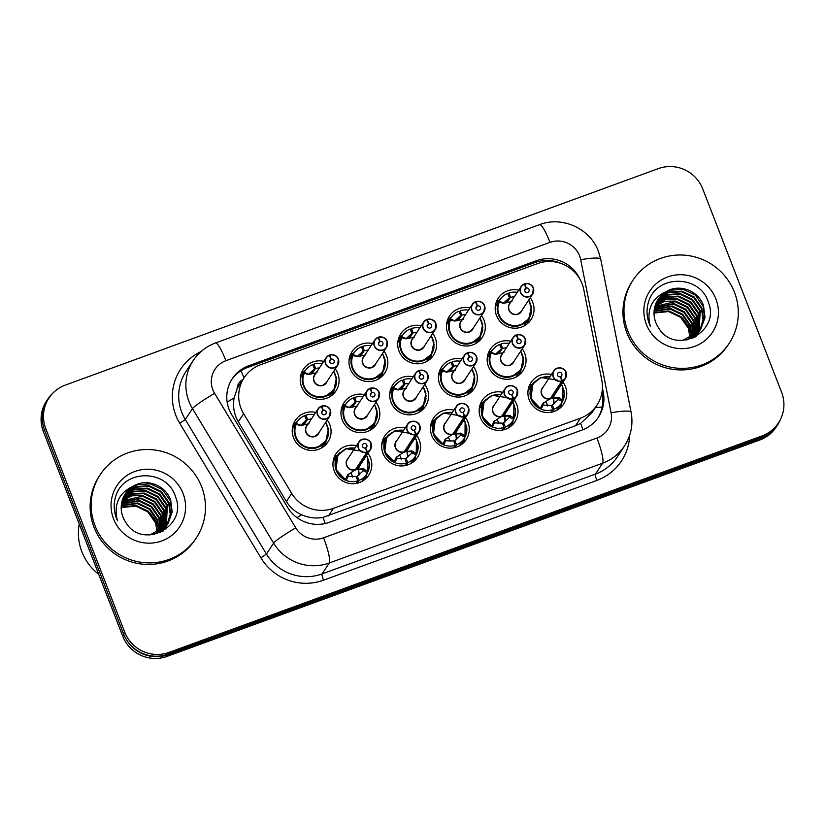 <?xml version="1.0" encoding="UTF-8"?>
<svg xmlns="http://www.w3.org/2000/svg" width="825" height="825" viewBox="0 0 825 825"><rect width="100%" height="100%" fill="white"/><g stroke="black" fill="none" stroke-linecap="round" stroke-linejoin="round"><path stroke-width="1.24" d="M561.825 402.641A19.563 19.15 -146.6 0 1 560.783 407.457M562.949 382.119A19.563 19.15 -146.6 0 1 545.366 412.418A19.563 19.15 -146.6 0 1 531.001 382.532A19.563 19.15 -146.6 0 1 551.42 374.519M513.088 420.441A19.563 19.15 -146.6 0 1 512.047 425.246M514.212 399.908A19.563 19.15 -146.6 0 1 496.619 430.217A19.563 19.15 -146.6 0 1 482.254 400.321A19.563 19.15 -146.6 0 1 502.683 392.318M464.341 438.23A19.563 19.15 -146.6 0 1 463.299 443.046M465.475 417.708A19.563 19.15 -146.6 0 1 447.882 448.006A19.563 19.15 -146.6 0 1 433.517 418.12A19.563 19.15 -146.6 0 1 453.946 410.108M415.604 456.029A19.563 19.15 -146.6 0 1 414.562 460.835M416.728 435.497A19.563 19.15 -146.6 0 1 399.135 465.805A19.563 19.15 -146.6 0 1 384.78 435.909A19.563 19.15 -146.6 0 1 405.199 427.907M366.867 473.818A19.563 19.15 -146.6 0 1 365.826 478.634M367.991 453.296A19.563 19.15 -146.6 0 1 350.398 483.594A19.563 19.15 -146.6 0 1 336.033 453.709A19.563 19.15 -146.6 0 1 356.462 445.696M521.101 369.373A19.563 19.15 -146.6 0 1 520.059 374.179M522.225 348.841A19.563 19.15 -146.6 0 1 504.632 379.149A19.563 19.15 -146.6 0 1 490.267 349.253A19.563 19.15 -146.6 0 1 510.696 341.251M472.354 387.162A19.563 19.15 -146.6 0 1 471.312 391.968M473.488 366.64A19.563 19.15 -146.6 0 1 455.895 396.938A19.563 19.15 -146.6 0 1 441.53 367.043A19.563 19.15 -146.6 0 1 461.959 359.04M423.617 404.962A19.563 19.15 -146.6 0 1 422.575 409.767M424.741 384.429A19.563 19.15 -146.6 0 1 407.148 414.728A19.563 19.15 -146.6 0 1 392.793 384.842A19.563 19.15 -146.6 0 1 413.212 376.839M374.88 422.751A19.563 19.15 -146.6 0 1 373.838 427.556M376.004 402.218A19.563 19.15 -146.6 0 1 358.411 432.527A19.563 19.15 -146.6 0 1 344.046 402.631A19.563 19.15 -146.6 0 1 364.475 394.628M326.133 440.55A19.563 19.15 -146.6 0 1 325.091 445.356M327.267 420.018A19.563 19.15 -146.6 0 1 309.674 450.316A19.563 19.15 -146.6 0 1 295.309 420.43A19.563 19.15 -146.6 0 1 315.738 412.428M529.114 318.295A19.563 19.15 -146.6 0 1 528.072 323.111M530.238 297.773A19.563 19.15 -146.6 0 1 512.645 328.072A19.563 19.15 -146.6 0 1 498.279 298.186A19.563 19.15 -146.6 0 1 518.708 290.173M480.367 336.095A19.563 19.15 -146.6 0 1 479.325 340.9M481.501 315.562A19.563 19.15 -146.6 0 1 463.908 345.871A19.563 19.15 -146.6 0 1 449.543 315.975A19.563 19.15 -146.6 0 1 469.972 307.972M431.63 353.884A19.563 19.15 -146.6 0 1 430.588 358.7M432.754 333.362A19.563 19.15 -146.6 0 1 415.161 363.66A19.563 19.15 -146.6 0 1 400.806 333.774A19.563 19.15 -146.6 0 1 421.224 325.762M382.893 371.683A19.563 19.15 -146.6 0 1 381.851 376.489M384.017 351.151A19.563 19.15 -146.6 0 1 366.424 381.459A19.563 19.15 -146.6 0 1 352.058 351.563A19.563 19.15 -146.6 0 1 372.488 343.561M334.146 389.472A19.563 19.15 -146.6 0 1 333.104 394.288M335.28 368.95A19.563 19.15 -146.6 0 1 317.687 399.248A19.563 19.15 -146.6 0 1 303.322 369.363A19.563 19.15 -146.6 0 1 323.751 361.35M583.77 289.544A34.516 33.794 33.4 0 0 582.11 283.81A34.516 33.794 33.4 0 0 537.735 263.536L260.587 364.722A34.516 33.794 33.4 0 0 244.159 377.685A34.516 33.794 33.4 0 0 243.643 413.717L291.72 493.422A34.516 33.794 33.4 0 0 333.455 508.324L580.522 418.131A34.516 33.794 33.4 0 0 596.96 405.157A34.516 33.794 33.4 0 0 601.786 380.222L583.77 289.544M242.993 379.448A11.509 11.261 33.4 0 0 237.074 388.926L234.135 397.877C232.619 406.385 234.011 414.356 238.312 421.802L286.399 501.507C290.122 507.509 295.216 511.933 301.682 514.769C308.55 517.801 315.666 518.688 323.008 517.419L575.51 425.741L580.625 423.369L591.917 412.82L596.96 405.157M237.074 388.926A34.516 33.794 -146.6 0 1 239.157 385.285L244.159 377.685M301.321 373.354A19.563 19.15 -146.6 0 1 305.332 370.497M496.289 302.177A19.563 19.15 -146.6 0 1 500.29 299.32M447.552 319.966A19.563 19.15 -146.6 0 1 451.553 317.109M398.805 337.765A19.563 19.15 -146.6 0 1 402.817 334.909M350.068 355.554A19.563 19.15 -146.6 0 1 354.069 352.698M293.308 424.421A19.563 19.15 -146.6 0 1 297.32 421.565M488.276 353.244A19.563 19.15 -146.6 0 1 492.278 350.388M439.539 371.044A19.563 19.15 -146.6 0 1 443.541 368.187M390.792 388.833A19.563 19.15 -146.6 0 1 394.804 385.976M342.055 406.632A19.563 19.15 -146.6 0 1 346.057 403.776M334.043 457.7A19.563 19.15 -146.6 0 1 338.044 454.843M529 386.523A19.563 19.15 -146.6 0 1 533.012 383.666M480.263 404.312A19.563 19.15 -146.6 0 1 484.265 401.455M431.527 422.111A19.563 19.15 -146.6 0 1 435.528 419.255M382.779 439.9A19.563 19.15 -146.6 0 1 386.791 437.044M42.787 423.679A34.516 33.794 -146.6 0 1 47.706 399.228A34.516 33.794 -146.6 0 1 53.285 392.752M780.398 419.574A34.516 33.794 -146.6 0 1 777.398 425.277A34.516 33.794 -146.6 0 1 760.97 438.24L168.228 654.637A34.516 33.794 -146.6 0 1 126.751 640.159M777.398 425.277L776.243 427.03A34.516 33.794 -146.6 0 1 759.815 439.993L167.073 656.391A34.516 33.794 -146.6 0 1 122.698 636.116L43.395 431.64A34.516 33.794 -146.6 0 1 46.551 400.981L47.706 399.228M579.913 279.19A34.516 33.794 33.4 0 0 536.302 260.752L248.696 365.743A34.516 33.794 33.4 0 0 232.258 378.716A34.516 33.794 33.4 0 0 231.743 414.748L287.636 507.406A34.516 33.794 33.4 0 0 329.371 522.308L582.027 430.073A34.516 33.794 33.4 0 0 598.455 417.11A34.516 33.794 33.4 0 0 603.281 392.174L602.415 387.832M231.701 379.603A34.516 33.794 -146.6 0 1 247.541 367.496L535.147 262.505A34.516 33.794 -146.6 0 1 561.196 263.515M781.605 392.298A34.516 33.794 -146.6 0 1 778.449 422.957A34.516 33.794 -146.6 0 1 762.022 435.92L169.073 652.389A34.516 33.794 -146.6 0 1 124.699 632.115L45.798 428.711A34.516 33.794 -146.6 0 1 48.953 398.042A34.516 33.794 -146.6 0 1 65.392 385.079L658.34 168.609A34.516 33.794 -146.6 0 1 702.714 188.884L781.605 392.298M778.449 422.957L777.294 424.71A34.516 33.794 -146.6 0 1 760.867 437.673L167.918 654.143A34.516 33.794 -146.6 0 1 123.544 633.868L44.643 430.464A34.516 33.794 -146.6 0 1 47.798 399.795L48.953 398.042M601.899 392.793L602.126 393.927A34.516 33.794 -146.6 0 1 597.867 417.976M329.196 355.162L326.184 357.658L314.789 374.952A6.899 6.755 33.4 0 0 323.029 385.141A6.899 6.755 33.4 0 0 326.318 382.552L337.714 365.248L338.343 359.112A6.899 6.755 -146.6 0 1 331.248 368.208A6.899 6.755 -146.6 0 1 329.196 355.173L329.309 355.338A6.672 6.538 33.4 0 0 325.793 363.67A6.672 6.538 33.4 0 0 334.373 367.589A6.672 6.538 33.4 0 0 338.157 359.153A6.672 6.538 33.4 0 0 329.845 355.142L331.238 359.246L329.701 361.587M331.238 359.246A2.3 2.248 -146.6 0 1 333.898 362.68A2.3 2.248 -146.6 0 1 329.845 362.185A2.3 2.248 -146.6 0 1 331.052 359.318L329.309 355.338M331.052 359.318L329.691 361.391M326.318 382.552L323.029 385.141M338.343 359.112C337.384 355.936 334.517 354.554 329.752 354.956L329.752 354.967A6.899 6.755 -146.6 0 1 338.343 359.102M316.996 372.683L308.437 374.468L304.27 373.323L304.26 372.302C296.649 385.234 311.933 402.167 325.72 396.289L334.001 389.709L336.672 380.469L333.805 371.178M304.6 373.436L304.27 373.323A16.82 16.469 -146.8 0 0 321.038 396.712A16.82 16.469 -146.8 0 0 333.651 371.415M336.569 382.552A17.253 16.902 33.4 0 1 303.538 386.152A17.253 16.902 33.4 0 1 312.634 364.609L314.49 368.827L308.395 374.447M322.276 363.577A17.253 16.902 33.4 0 0 314.036 364.093L315.511 368.445L311.871 373.921M319.45 367.868L315.511 368.445M305.198 370.569L305.229 370.621A20.707 20.274 33.4 0 0 304.673 370.858M314.449 368.837L310.932 374.179M314.036 364.093L313.057 365.568M321.832 406.209L321.74 406.034A6.899 6.755 -146.6 0 1 329.701 416.316A6.899 6.755 -146.6 0 1 317.543 414.851A6.899 6.755 -146.6 0 1 321.183 406.24L321.296 406.405A6.672 6.538 33.4 0 0 317.78 414.738A6.672 6.538 33.4 0 0 326.36 418.657A6.672 6.538 33.4 0 0 330.144 410.221A6.672 6.538 33.4 0 0 321.832 406.209L323.225 410.324L321.688 412.665M323.225 410.324A2.3 2.248 -146.6 0 1 325.885 413.748A2.3 2.248 -146.6 0 1 321.832 413.263A2.3 2.248 -146.6 0 1 323.039 410.386L321.296 406.405M323.039 410.386L321.678 412.469M321.183 406.24L318.172 408.726L306.776 426.03A6.899 6.755 33.4 0 0 315.016 436.208A6.899 6.755 33.4 0 0 318.306 433.62L315.016 436.208M318.306 433.62L329.701 416.316L330.33 410.18C329.371 407.014 326.504 405.622 321.74 406.034L321.379 406.581M308.983 423.751L300.424 425.535L296.257 424.39L296.247 423.38C288.637 436.301 303.92 453.245 317.707 447.356L325.988 440.777L328.659 431.547L325.793 422.256M296.588 424.504L296.257 424.39A16.82 16.469 -146.8 0 0 313.026 447.779A16.82 16.469 -146.8 0 0 325.638 422.483M306.457 419.863L300.382 425.525M314.263 414.645A17.253 16.902 33.4 0 0 306.023 415.171L307.498 419.523L303.858 424.999M311.438 418.935L307.498 419.523M297.196 421.637L297.217 421.688A20.707 20.274 33.4 0 0 296.66 421.936M306.467 419.863L304.621 415.676A17.253 16.902 33.4 0 0 295.525 437.219A17.253 16.902 33.4 0 0 328.556 433.63M306.436 419.915L302.919 425.246M306.023 415.171L305.044 416.646M362.629 451.337L346.046 448.687L337.899 455.07L335.95 469.611L346.201 480.439L345.448 479.469L347.511 475.19L355.451 469.6L348.067 474.726L348.109 476.324L356.256 476.52L357.73 480.872L356.029 483.46M367.414 452.079L367.352 451.832A6.672 6.538 33.4 0 0 370.868 443.499A6.672 6.538 33.4 0 0 362.288 439.581A6.672 6.538 33.4 0 0 358.504 448.016A6.672 6.538 33.4 0 0 366.816 452.028L366.857 452.286A6.899 6.755 -146.6 0 1 358.896 442.004A6.899 6.755 -146.6 0 1 371.064 443.458A6.899 6.755 -146.6 0 1 367.414 452.079L356.008 469.394L363.052 468.724L367.692 471.353L367.507 472.663L363.351 470.817A1.155 1.124 33.4 0 0 363.278 470.786L362.567 469.425L355.441 469.621M356.008 469.394L355.565 470.075M366.816 452.028L365.423 447.923A2.3 2.248 -146.6 0 1 362.763 444.489A2.3 2.248 -146.6 0 1 366.826 444.974A2.3 2.248 -146.6 0 1 365.609 447.851L367.352 451.832M355.853 468.992L356.018 469.373A6.899 6.755 33.4 0 0 359.03 466.898L370.425 449.594L371.064 443.458C370.549 439.127 361.164 437.075 358.896 442.004L347.5 459.298A6.899 6.755 33.4 0 0 355.462 469.58L366.857 452.286M348.521 474.024L348.067 474.726A2.3 2.248 -146.6 0 0 347.511 475.179L347.696 474.849M354.843 448.161A16.82 16.479 -146.5 0 0 345.448 479.469L345.582 479.119M366.537 455.503L367.641 457.452L367.507 472.663M357.277 476.149L363.278 470.786M356.534 477.324L357.287 476.159L359.133 480.356L357.256 483.213M339.776 452.739A17.253 16.902 33.4 0 0 357.73 480.872M359.133 480.356A17.253 16.902 33.4 0 0 369.126 462.01M363.052 468.724L362.588 469.425A2.3 2.248 -146.6 0 1 363.928 469.59L367.424 471.137M627.835 331.145A57.523 56.327 -146.6 0 1 633.105 280.036A57.523 56.327 -146.6 0 1 686.936 255.399A57.523 56.327 -146.6 0 1 734.446 292.225A57.523 56.327 -146.6 0 1 729.187 343.324A57.523 56.327 -146.6 0 1 675.345 367.96A57.523 56.327 -146.6 0 1 627.835 331.145M729.187 343.324L728.155 344.881A57.523 56.327 -146.6 0 1 674.324 369.517A57.523 56.327 -146.6 0 1 626.814 332.702A57.523 56.327 -146.6 0 1 632.074 281.603L633.105 280.036M686.792 340.044L698.857 331.815L700.466 329.629M700.662 329.319L704.612 317.955L703.086 306.147L695.331 295.082L683.224 289.286L670.055 290.256L659.392 297.67L657.989 299.558M682.605 340.478L699.26 331.196L700.868 329.01L704.993 317.532L703.498 305.528C698.332 290.586 678.975 283.264 665.868 291.813A26.008 25.472 -146.6 0 0 658.144 299.32A26.008 25.472 -146.6 0 0 655.762 322.431A26.008 25.472 -146.6 0 0 658.371 327.463C674.438 356.07 720.751 332.269 708.448 302.641C700.611 274.663 657.35 274.271 648.873 300.805C646.295 308.478 646.439 316.13 649.316 323.761L650.43 326.318L649.657 323.689C646.965 308.674 652.369 298.042 665.868 291.813M699.033 331.794L699.61 330.846M699.796 330.516L703.044 319.657L701.456 308.622L693.701 297.557L681.594 291.761L668.425 292.731L657.216 300.836M692.701 338.281L699.837 330.547M700.023 330.227L703.436 319.234L701.869 308.003L694.103 296.938L682.007 291.142L668.838 292.112L657.401 300.517M697.403 334.269L697.981 333.321M698.167 332.991L698.692 332.011M698.857 331.671L699.827 311.097L692.072 300.032L679.965 294.236L667.105 295.103L656.525 302.167M697.61 333.96L698.208 333.022M698.393 332.702L698.93 331.722M699.095 331.392L700.239 310.478L692.474 299.413L680.367 293.618L667.322 294.546L656.69 301.826M695.774 336.744L696.352 335.796M696.537 335.466L697.063 334.486M697.228 334.146L697.702 333.125M697.847 332.784L698.197 313.572L690.442 302.507L678.336 296.711L666.229 297.33L655.906 303.548M695.98 336.435L696.568 335.497M696.764 335.177L697.3 334.197M697.465 333.867L697.95 332.846M698.105 332.506L698.61 312.953L690.845 301.888L678.738 296.093L666.445 296.773L656.05 303.198M696.764 333.836L696.568 316.047L688.813 304.982L676.706 299.186L665.363 299.588L655.359 304.982M697.042 333.578L696.981 315.428L689.215 304.363L677.108 298.567L665.579 299.021L655.493 304.621M694.753 337.322L695.001 336.672M695.135 336.311L695.485 335.218M695.599 334.847L694.939 318.522L687.184 307.457L675.077 301.661L654.906 306.477M694.949 337.219L695.279 336.404M695.413 336.053L695.784 334.96M695.898 334.599L695.351 317.903L687.586 306.838L675.479 301.043L664.723 301.3L655.009 306.096M694.351 335.796L693.309 320.997L685.544 309.932L673.447 304.136L654.534 308.024M694.671 335.558L693.722 320.378L685.957 309.313L673.85 303.517L654.617 307.632M693.021 336.693L691.68 323.472L683.915 312.407L671.818 306.611L654.256 309.633M693.361 336.476L692.092 322.853L684.327 311.788L672.22 305.993L654.318 309.22M691.597 337.528L690.051 325.947L682.285 314.882L670.189 309.086L654.081 311.303M691.958 337.322L690.463 325.328L682.698 314.263L670.591 308.468L654.112 310.881M690.061 338.291L688.421 328.422L680.656 317.357L668.559 311.561L654.019 313.057M690.453 338.106L688.834 327.803L681.068 316.738L668.962 310.942L654.019 312.613M715.904 298.99A37.517 36.733 -146.6 0 1 694.609 346.407A37.517 36.733 -146.6 0 1 646.377 324.369A37.517 36.733 -146.6 0 1 667.673 276.952A37.517 36.733 -146.6 0 1 715.904 298.99M682.388 317.934L690.525 328.814M98.722 574.283A51.769 50.696 -146.6 0 1 81.871 551.77A51.769 50.696 -146.6 0 1 79.241 524.071M95.019 525.659A57.523 56.327 -146.6 0 1 100.279 474.561A57.523 56.327 -146.6 0 1 154.12 449.924A57.523 56.327 -146.6 0 1 201.62 486.74A57.523 56.327 -146.6 0 1 196.36 537.838A57.523 56.327 -146.6 0 1 142.529 562.485A57.523 56.327 -146.6 0 1 95.019 525.659M196.36 537.838L195.339 539.406A57.523 56.327 -146.6 0 1 141.498 564.042A57.523 56.327 -146.6 0 1 93.988 527.216A57.523 56.327 -146.6 0 1 99.258 476.118L100.279 474.561M153.966 534.559L166.031 526.329L167.64 524.153M167.846 523.834L171.786 512.469L170.27 500.672L162.504 489.607L150.398 483.811L137.239 484.78L126.576 492.195L125.163 494.072M149.779 535.002L166.444 525.711L168.053 523.535L172.178 512.047L170.672 500.053C165.505 485.1 146.149 477.778 133.052 486.327A26.008 25.472 -146.6 0 0 125.317 493.845A26.008 25.472 -146.6 0 0 122.935 516.945A26.008 25.472 -146.6 0 0 125.555 521.988C141.611 550.595 187.935 526.793 175.622 497.155C167.784 469.188 124.534 468.786 116.047 495.32C113.468 502.992 113.613 510.654 116.49 518.286L117.604 520.843L116.841 518.213C114.139 503.188 119.543 492.566 133.052 486.327M166.217 526.309L166.794 525.36M166.98 525.04L170.228 514.181L168.64 503.147L160.875 492.082L148.768 486.286L135.609 487.255L124.4 495.361M159.885 532.806L167.011 525.061M167.197 524.741L170.62 513.758L169.042 502.528L161.287 491.463L149.181 485.667L136.012 486.637L124.585 495.031M164.588 528.784L165.165 527.835M164.794 528.485L165.866 526.525M166.031 526.195L167.011 505.622L159.246 494.557L147.139 488.761L134.279 489.617L123.698 496.691M165.567 527.216L166.103 526.247M166.279 525.907L167.413 505.003L159.658 493.938L147.551 488.142L134.496 489.07L123.863 496.351M162.958 531.259L163.536 530.31M163.711 529.99L164.237 529M164.402 528.67L164.876 527.649M165.021 527.299L165.382 508.097L157.616 497.032L145.509 491.236L133.413 491.855L123.08 498.073M163.164 530.949L163.752 530.011M163.938 529.691L164.474 528.712M164.649 528.382L165.134 527.371M165.289 527.031L165.784 507.478L158.029 496.413L145.922 490.617L133.629 491.298L123.234 497.722M163.938 528.361L163.752 510.572L155.987 499.507L143.88 493.711L132.547 494.113L122.543 499.507M164.216 528.103L164.154 509.953L156.389 498.888L144.292 493.092L132.753 493.546L122.667 499.146M161.937 531.836L162.174 531.187M162.308 530.836L162.669 529.732M162.773 529.361L162.123 513.047L154.358 501.982L142.251 496.186L122.09 500.992M163.072 529.114L162.525 512.428L154.76 501.363L142.663 495.567L131.897 495.815L122.193 500.62M161.525 530.32L160.493 515.522L152.728 504.457L140.621 498.651L121.718 502.538M161.844 530.083L160.896 514.903L153.13 503.838L141.034 498.042L121.801 502.147M160.194 531.217L158.864 517.997L151.099 506.932L138.992 501.126L121.44 504.147M160.535 530.991L159.266 517.378L151.501 506.313L139.404 500.507L121.492 503.745M158.771 532.053L157.224 520.472L149.469 509.407L137.362 503.601L121.254 505.828M159.132 531.847L157.637 519.853L149.872 508.788L137.775 502.982L121.296 505.405M157.245 532.816L155.595 522.947L147.84 511.882L135.733 506.076L121.192 507.581M157.637 532.63L156.007 522.328L148.242 511.263L136.146 505.457L121.192 507.138M183.078 493.515A37.517 36.733 -146.6 0 1 161.793 540.922A37.517 36.733 -146.6 0 1 113.561 518.894A37.517 36.733 -146.6 0 1 134.857 471.477A37.517 36.733 -146.6 0 1 183.078 493.515M149.562 512.459L157.699 523.339M387.08 341.323A6.899 6.755 -146.6 0 1 379.995 350.408A6.899 6.755 -146.6 0 1 377.933 337.373L378.046 337.549A6.672 6.538 33.4 0 0 374.529 345.871A6.672 6.538 33.4 0 0 383.109 349.79A6.672 6.538 33.4 0 0 386.894 341.364A6.672 6.538 33.4 0 0 378.593 337.353L379.985 341.457L378.438 343.798M379.985 341.457A2.3 2.248 -146.6 0 1 382.635 344.881A2.3 2.248 -146.6 0 1 378.582 344.396A2.3 2.248 -146.6 0 1 379.799 341.519L378.046 337.549M379.799 341.519L378.427 343.602M377.933 337.373L374.921 339.859L363.526 357.163A6.899 6.755 33.4 0 0 371.776 367.352A6.899 6.755 33.4 0 0 375.055 364.753L371.776 367.352M365.733 354.884L357.184 356.668L353.017 355.523L352.997 354.513C345.386 367.434 360.669 384.378 374.468 378.489L382.738 371.91L385.409 362.68L382.542 353.389M353.337 355.647L353.017 355.523A16.82 16.469 -146.8 0 0 369.775 378.912A16.82 16.469 -146.8 0 0 382.387 353.616M385.306 364.763A17.253 16.902 33.4 0 1 352.275 368.352A17.253 16.902 33.4 0 1 361.381 346.809L363.227 351.027L357.132 356.658M371.023 345.788A17.253 16.902 33.4 0 0 362.773 346.304L364.248 350.656L360.618 356.132M368.198 350.078L364.248 350.656M353.946 352.77L353.966 352.832A20.707 20.274 33.4 0 0 353.42 353.069M363.186 351.048L359.669 356.379M362.773 346.304L361.804 347.779M427.329 319.553L427.237 319.378A6.899 6.755 -146.6 0 1 435.198 329.66A6.899 6.755 -146.6 0 1 423.029 328.195A6.899 6.755 -146.6 0 1 426.669 319.584L426.793 319.749A6.672 6.538 33.4 0 0 423.277 328.082A6.672 6.538 33.4 0 0 431.846 332.001A6.672 6.538 33.4 0 0 435.641 323.565A6.672 6.538 33.4 0 0 427.329 319.553L428.722 323.658L427.175 326.009M428.722 323.658A2.3 2.248 -146.6 0 1 431.372 327.092A2.3 2.248 -146.6 0 1 427.319 326.597A2.3 2.248 -146.6 0 1 428.536 323.73L426.793 319.749M428.536 323.73L427.164 325.803M426.68 319.574L423.668 322.07L412.273 339.364A6.899 6.755 33.4 0 0 420.513 349.552A6.899 6.755 33.4 0 0 423.802 346.964L420.513 349.552M423.802 346.964L435.198 329.66L435.827 323.524C434.868 320.347 432.001 318.966 427.237 319.378L426.865 319.925M414.48 337.095L405.921 338.879L401.754 337.734L401.734 336.713C394.133 349.645 409.417 366.578 423.204 360.7L431.485 354.121L434.146 344.881L431.289 335.589M402.074 337.848L401.754 337.734A16.82 16.469 -146.8 0 0 418.522 361.123A16.82 16.469 -146.8 0 0 431.135 335.827M434.043 346.964A17.253 16.902 33.4 0 1 401.012 350.563A17.253 16.902 33.4 0 1 410.118 329.02L411.964 333.238L405.879 338.858M419.76 327.989A17.253 16.902 33.4 0 0 411.51 328.505L412.985 332.867L409.355 338.332M416.934 332.279L412.985 332.867M402.683 334.981L402.713 335.032A20.707 20.274 33.4 0 0 402.157 335.27M411.923 333.248L408.416 338.59M411.51 328.505L410.541 329.979M476.077 301.764L475.973 301.579A6.899 6.755 -146.6 0 1 483.935 311.86A6.899 6.755 -146.6 0 1 471.776 310.406A6.899 6.755 -146.6 0 1 475.417 301.785L475.53 301.96A6.672 6.538 33.4 0 0 472.013 310.282A6.672 6.538 33.4 0 0 480.593 314.201A6.672 6.538 33.4 0 0 484.378 305.776A6.672 6.538 33.4 0 0 476.077 301.764L477.458 305.869L475.922 308.21M477.458 305.869A2.3 2.248 -146.6 0 1 480.119 309.293A2.3 2.248 -146.6 0 1 476.066 308.808A2.3 2.248 -146.6 0 1 477.273 305.931L475.53 301.96M477.273 305.931L475.912 308.014M475.417 301.785L472.405 304.27L461.01 321.575A6.899 6.755 33.4 0 0 469.25 331.763A6.899 6.755 33.4 0 0 472.539 329.165L469.25 331.763M472.539 329.165L483.935 311.86L484.564 305.724C483.605 302.558 480.738 301.177 475.973 301.579L475.613 302.136M463.217 319.296L454.657 321.08L450.491 319.935L450.481 318.924C442.87 331.846 458.153 348.789 471.941 342.901L480.222 336.322L482.893 327.092L480.026 317.8L482.656 324.39L480.222 336.322M450.821 320.059L450.491 319.935A16.82 16.469 -146.8 0 0 467.259 343.324A16.82 16.469 -146.8 0 0 479.872 318.027M482.79 329.175A17.253 16.902 33.4 0 1 449.759 332.764A17.253 16.902 33.4 0 1 458.865 311.221L460.711 315.439L454.616 321.069M465.671 314.49L461.732 315.067L458.092 320.543M451.43 317.182L451.45 317.243A20.707 20.274 33.4 0 0 450.893 317.481M460.67 315.459L457.153 320.791M468.497 310.2A17.253 16.902 33.4 0 0 460.257 310.716L461.722 315.037M460.257 310.716L459.288 312.19M524.813 283.965L524.721 283.79A6.899 6.755 -146.6 0 1 532.672 294.071A6.899 6.755 -146.6 0 1 520.513 292.607A6.899 6.755 -146.6 0 1 524.153 283.996L524.277 284.161A6.672 6.538 33.4 0 0 520.75 292.493A6.672 6.538 33.4 0 0 529.33 296.412A6.672 6.538 33.4 0 0 533.115 287.977A6.672 6.538 33.4 0 0 524.813 283.965L526.206 288.069L524.659 290.421M526.206 288.069A2.3 2.248 -146.6 0 1 528.856 291.503A2.3 2.248 -146.6 0 1 524.803 291.008A2.3 2.248 -146.6 0 1 526.02 288.142L524.277 284.161M526.02 288.142L524.648 290.214M524.164 283.986L521.142 286.481L509.747 303.775A6.899 6.755 33.4 0 0 517.997 313.964A6.899 6.755 33.4 0 0 521.276 311.376L517.997 313.964M521.276 311.376L532.672 294.071L533.311 287.935C532.342 284.759 529.485 283.377 524.721 283.79L524.349 284.336M511.964 301.507L503.405 303.291L499.238 302.146L499.218 301.125C491.618 314.057 506.901 330.99 520.688 325.112L528.959 318.532L531.63 309.293L528.763 300.001L531.393 306.601L528.959 318.532M499.558 302.259L499.238 302.146A16.82 16.469 -146.8 0 0 516.007 325.535A16.82 16.469 -146.8 0 0 528.619 300.238M531.527 311.376A17.253 16.902 33.4 0 1 498.496 314.975A17.253 16.902 33.4 0 1 507.602 293.432L509.448 297.65L503.353 303.27M514.418 296.691L510.469 297.278L506.839 302.744M500.167 299.392L500.187 299.444A20.707 20.274 33.4 0 0 499.641 299.681M509.407 297.66L505.89 303.002M517.244 292.401A17.253 16.902 33.4 0 0 508.994 292.916L510.458 297.248M508.994 292.916L508.025 294.391M411.376 433.548L394.783 430.887L386.636 437.271L384.687 451.822L394.938 462.65L394.185 461.68L396.248 457.39L404.198 451.801L396.815 456.926L396.846 458.535L405.003 458.721L406.478 463.073L404.766 465.661M416.161 434.28L416.089 434.032A6.672 6.538 33.4 0 0 419.616 425.71A6.672 6.538 33.4 0 0 411.036 421.781A6.672 6.538 33.4 0 0 407.251 430.217A6.672 6.538 33.4 0 0 415.552 434.228L415.604 434.486A6.899 6.755 -146.6 0 1 407.643 424.205A6.899 6.755 -146.6 0 1 419.801 425.669A6.899 6.755 -146.6 0 1 416.161 434.28L404.755 451.584L411.788 450.924L416.429 453.554L416.254 454.864L412.098 453.028A1.155 1.124 33.4 0 0 412.015 452.997L411.314 451.636L404.178 451.832M404.59 451.203L404.302 452.286M415.552 434.228L414.16 430.124A2.3 2.248 -146.6 0 1 411.51 426.7A2.3 2.248 -146.6 0 1 415.563 427.185A2.3 2.248 -146.6 0 1 414.346 430.052L416.089 434.032M404.766 451.584A6.899 6.755 -146.5 0 1 404.755 451.584A6.899 6.755 33.4 0 0 407.777 449.099L419.172 431.795L419.801 425.659C419.296 421.327 409.901 419.275 407.643 424.205L396.248 441.509A6.899 6.755 33.4 0 0 404.209 451.791L415.604 434.486M403.58 430.361A16.82 16.479 -146.5 0 0 394.185 461.68L394.329 461.319M415.274 437.714L416.377 439.653L416.254 454.864M406.024 458.349L412.015 452.997M405.271 459.535L406.034 458.38L407.87 462.567L405.993 465.413M388.523 434.94A17.253 16.902 33.4 0 0 406.478 463.073M407.87 462.567A17.253 16.902 33.4 0 0 417.873 444.221M411.788 450.924L411.324 451.626A2.3 2.248 -146.6 0 1 412.675 451.791L416.171 453.348M397.258 456.235L396.815 456.926M460.113 415.748L443.53 413.098L435.373 419.482L433.434 434.022L443.685 444.85L442.932 443.881L444.984 439.601L452.935 434.012L445.552 439.137L445.593 440.736L453.74 440.932L455.214 445.283L453.513 447.872M464.898 416.491L464.836 416.243A6.672 6.538 33.4 0 0 468.353 407.911A6.672 6.538 33.4 0 0 459.772 403.992A6.672 6.538 33.4 0 0 455.988 412.428A6.672 6.538 33.4 0 0 464.289 416.439L464.341 416.697A6.899 6.755 -146.6 0 1 456.38 406.416A6.899 6.755 -146.6 0 1 468.538 407.87A6.899 6.755 -146.6 0 1 464.898 416.491L453.492 433.806L460.536 433.135L465.176 435.765L464.991 437.075L460.835 435.229A1.155 1.124 33.4 0 0 460.762 435.198L460.051 433.837L452.915 434.032M453.338 433.403L453.049 434.486M464.289 416.439L462.907 412.335A2.3 2.248 -146.6 0 1 460.247 408.901A2.3 2.248 -146.6 0 1 464.3 409.386A2.3 2.248 -146.6 0 1 463.093 412.263L464.836 416.243M453.502 433.785L453.502 433.785A6.899 6.755 33.4 0 0 456.514 431.31L467.909 414.006L468.538 407.87C468.033 403.538 458.648 401.486 456.38 406.416L444.984 423.71A6.899 6.755 33.4 0 0 452.946 433.991L464.341 416.697M452.327 412.572A16.82 16.479 -146.5 0 0 442.932 443.881L443.066 443.53M464.011 419.915L465.125 421.864L464.991 437.075M454.761 440.56L460.762 435.198M454.018 441.736L454.771 440.591L456.607 444.778L454.74 447.624M437.26 417.151A17.253 16.902 33.4 0 0 455.214 445.283M456.607 444.778A17.253 16.902 33.4 0 0 466.61 426.422M460.051 433.837L460.072 433.837A2.3 2.248 -146.6 0 1 461.412 434.002L464.908 435.548M444.995 439.591A2.3 2.248 -146.6 0 1 445.541 439.137L446.005 438.436M508.85 397.959L492.267 395.299L484.12 401.682L482.171 416.233L492.422 427.061L491.669 426.092L493.732 421.802L501.672 416.213L494.288 421.338L494.33 422.947L502.477 423.132L503.951 427.484L502.25 430.073M502.074 415.614L509.272 415.336L513.913 417.966L513.728 419.275L509.572 417.44A1.155 1.124 33.4 0 0 509.499 417.409L508.788 416.048L501.662 416.243M501.786 416.697L502.25 415.996A6.899 6.755 33.4 0 0 505.251 413.511L516.646 396.206L517.285 390.07C516.77 385.739 507.385 383.687 505.117 388.616A6.899 6.755 -146.6 0 1 517.285 390.081A6.899 6.755 -146.6 0 1 513.645 398.692L513.573 398.444A6.672 6.538 33.4 0 0 517.089 390.122A6.672 6.538 33.4 0 0 508.52 386.203A6.672 6.538 33.4 0 0 504.725 394.628A6.672 6.538 33.4 0 0 513.037 398.64L513.078 398.898A6.899 6.755 -146.6 0 1 505.117 388.616L493.721 405.921A6.899 6.755 33.4 0 0 501.683 416.202L501.672 416.213M513.645 398.692L502.25 415.996M513.037 398.64L511.644 394.536A2.3 2.248 -146.6 0 1 508.994 391.112A2.3 2.248 -146.6 0 1 513.047 391.597A2.3 2.248 -146.6 0 1 511.83 394.474L513.573 398.444M513.078 398.898L501.683 416.202M494.742 420.647L494.278 421.348A2.3 2.248 -146.6 0 0 493.732 421.792L493.917 421.472M501.064 394.773A16.82 16.479 -146.5 0 0 491.669 426.092L491.803 425.731M512.758 402.126L513.862 404.064L513.728 419.275M503.498 422.761L509.499 417.409M502.755 423.947L503.518 422.792L505.354 426.979L503.477 429.825M485.997 399.352A17.253 16.902 33.4 0 0 503.951 427.484M505.354 426.979A17.253 16.902 33.4 0 0 515.347 408.633M508.788 416.048L508.808 416.037A2.3 2.248 -146.6 0 1 510.149 416.202L513.655 417.759M557.597 380.16L541.004 377.51L532.857 383.893L530.908 398.434L541.159 409.262L540.406 408.293L542.468 404.013L550.419 398.423L543.036 403.549L543.067 405.147L551.224 405.343L552.698 409.695L550.997 412.283M562.382 380.903L562.32 380.655A6.672 6.538 33.4 0 0 565.837 372.323A6.672 6.538 33.4 0 0 557.257 368.404A6.672 6.538 33.4 0 0 553.472 376.839A6.672 6.538 33.4 0 0 561.773 380.851L561.825 381.109A6.899 6.755 -146.6 0 1 553.864 370.827A6.899 6.755 -146.6 0 1 566.022 372.271A6.899 6.755 -146.6 0 1 562.382 380.903L550.976 398.217L558.009 397.547L562.65 400.177L562.475 401.486L558.319 399.64A1.155 1.124 33.4 0 0 558.247 399.609L557.535 398.248L550.399 398.444M550.822 397.815L550.533 398.898M561.773 380.851L560.381 376.747A2.3 2.248 -146.6 0 1 557.731 373.312A2.3 2.248 -146.6 0 1 561.784 373.797A2.3 2.248 -146.6 0 1 560.567 376.674L562.32 380.655M550.987 398.197L550.987 398.197A6.899 6.755 33.4 0 0 553.998 395.722L565.393 378.417L566.022 372.281C565.517 367.95 556.122 365.898 553.864 370.827L542.468 388.121A6.899 6.755 33.4 0 0 550.43 398.403L561.825 381.109M543.479 402.847L543.025 403.549A2.3 2.248 -146.6 0 0 542.479 404.002L542.654 403.673M549.811 376.984A16.82 16.479 -146.5 0 0 540.406 408.293L540.55 407.942M561.495 384.326L562.609 386.275L562.475 401.486M552.214 412.036L554.091 409.19L552.245 404.972L558.247 399.609M552.255 405.003L551.492 406.147M534.744 381.562A17.253 16.902 33.4 0 0 552.698 409.695M554.091 409.19A17.253 16.902 33.4 0 0 564.094 390.844M558.009 397.547L557.556 398.248A2.3 2.248 -146.6 0 1 558.896 398.413L562.392 399.96M370.58 388.42L370.487 388.235A6.899 6.755 -146.6 0 1 378.438 398.527A6.899 6.755 -146.6 0 1 366.279 397.062A6.899 6.755 -146.6 0 1 369.92 388.441L370.033 388.616A6.672 6.538 33.4 0 0 366.517 396.949A6.672 6.538 33.4 0 0 375.097 400.868A6.672 6.538 33.4 0 0 378.881 392.432A6.672 6.538 33.4 0 0 370.58 388.42L371.972 392.525L370.425 394.866M371.972 392.525A2.3 2.248 -146.6 0 1 374.622 395.948A2.3 2.248 -146.6 0 1 370.569 395.464A2.3 2.248 -146.6 0 1 371.786 392.597L370.033 388.616M371.786 392.597L370.415 394.67M369.92 388.441L366.908 390.926L355.513 408.231A6.899 6.755 33.4 0 0 363.763 418.419A6.899 6.755 33.4 0 0 367.043 415.821L378.438 398.527L379.077 392.391C378.108 389.214 375.251 387.832 370.487 388.235L370.116 388.792M367.043 415.831L363.763 418.419M357.72 405.952L349.171 407.736L345.005 406.591L344.984 405.58C337.373 418.502 352.657 435.445 366.455 429.557L374.725 422.978L377.396 413.748L374.529 404.456L377.159 411.056L374.725 422.978M345.324 406.715L345.005 406.591A16.82 16.469 -146.8 0 0 361.762 429.99A16.82 16.469 -146.8 0 0 374.375 404.693M377.293 415.831A17.253 16.902 33.4 0 1 344.262 419.42A17.253 16.902 33.4 0 1 353.368 397.877L355.204 402.074L349.119 407.725M360.185 401.146L356.235 401.723L352.605 407.199M345.933 403.838L345.953 403.899A20.707 20.274 33.4 0 0 345.407 404.137M355.173 402.115L351.656 407.447M363.01 396.856A17.253 16.902 33.4 0 0 354.76 397.372L356.225 401.692M354.76 397.372L353.791 398.846M419.317 370.621L419.224 370.446A6.899 6.755 -146.6 0 1 427.185 380.727A6.899 6.755 -146.6 0 1 415.016 379.263A6.899 6.755 -146.6 0 1 418.657 370.652L418.78 370.817A6.672 6.538 33.4 0 0 415.264 379.149A6.672 6.538 33.4 0 0 423.833 383.068A6.672 6.538 33.4 0 0 427.628 374.632A6.672 6.538 33.4 0 0 419.317 370.621L420.709 374.736L419.162 377.077M420.709 374.736A2.3 2.248 -146.6 0 1 423.359 378.159A2.3 2.248 -146.6 0 1 419.306 377.675A2.3 2.248 -146.6 0 1 420.523 374.798L418.78 370.817M420.523 374.798L419.152 376.881M418.667 370.652L415.656 373.137L404.26 390.442A6.899 6.755 33.4 0 0 412.5 400.62A6.899 6.755 33.4 0 0 415.79 398.032L412.5 400.62M415.79 398.032L427.185 380.727L427.814 374.591C426.855 371.425 423.988 370.043 419.224 370.446L418.853 371.002M406.467 388.162L397.908 389.947L393.742 388.802L393.731 387.791C386.121 400.713 401.404 417.656 415.192 411.768L423.472 405.188L426.133 395.959L423.277 386.667L425.906 393.257L423.472 405.188M394.061 388.915L393.742 388.802A16.82 16.469 -146.8 0 0 410.51 412.191A16.82 16.469 -146.8 0 0 423.122 386.894M426.03 398.042A17.253 16.902 33.4 0 1 392.999 401.631A17.253 16.902 33.4 0 1 402.105 380.088L403.941 384.275L397.867 389.936M408.922 383.347L404.972 383.903L401.342 389.41M394.67 386.048L394.701 386.1A20.707 20.274 33.4 0 0 394.144 386.347M403.91 384.326L400.403 389.658M411.747 379.057A17.253 16.902 33.4 0 0 403.497 379.582L404.972 383.924M403.497 379.582L402.528 381.057M468.064 352.832L467.961 352.646A6.899 6.755 -146.6 0 1 475.922 362.938A6.899 6.755 -146.6 0 1 463.763 361.474A6.899 6.755 -146.6 0 1 467.404 352.853L467.517 353.028A6.672 6.538 33.4 0 0 464.001 361.36A6.672 6.538 33.4 0 0 472.581 365.279A6.672 6.538 33.4 0 0 476.365 356.843A6.672 6.538 33.4 0 0 468.064 352.832L469.446 356.936L467.909 359.277M469.446 356.936A2.3 2.248 -146.6 0 1 472.106 360.36A2.3 2.248 -146.6 0 1 468.053 359.875A2.3 2.248 -146.6 0 1 469.26 357.008L467.517 353.028M469.26 357.008L467.899 359.081M467.404 352.853L464.392 355.338L452.997 372.642A6.899 6.755 33.4 0 0 461.237 382.831A6.899 6.755 33.4 0 0 464.527 380.232L461.237 382.831M464.527 380.232L475.922 362.938L476.551 356.802C475.592 353.626 472.725 352.244 467.961 352.646L467.6 353.203M455.204 370.363L446.645 372.147L442.478 371.002L442.468 369.992C434.858 382.913 450.141 399.857 463.928 393.968L472.209 387.389L474.88 378.159L472.013 368.868L474.643 375.468L472.209 387.389M442.808 371.126L442.478 371.002A16.82 16.469 -146.8 0 0 459.247 394.402A16.82 16.469 -146.8 0 0 471.859 369.105M474.777 380.243A17.253 16.902 33.4 0 1 441.746 383.831A17.253 16.902 33.4 0 1 450.852 362.288L452.698 366.506L446.603 372.137M457.669 365.558L453.709 366.104L450.079 371.611M443.417 368.249L443.438 368.311A20.707 20.274 33.4 0 0 442.881 368.548M452.657 366.527L449.14 371.858M460.494 361.267A17.253 16.902 33.4 0 0 452.244 361.783L453.709 366.125M452.244 361.783L451.275 363.258M516.151 335.063L513.129 337.549L501.734 354.853A6.899 6.755 33.4 0 0 509.984 365.032A6.899 6.755 33.4 0 0 513.263 362.443L524.659 345.139L525.298 339.003A6.899 6.755 -146.6 0 1 518.203 348.098A6.899 6.755 -146.6 0 1 516.141 335.063L516.264 335.228A6.672 6.538 33.4 0 0 512.737 343.561A6.672 6.538 33.4 0 0 521.317 347.48A6.672 6.538 33.4 0 0 525.102 339.044A6.672 6.538 33.4 0 0 516.801 335.032L518.193 339.147L516.646 341.488M518.193 339.147A2.3 2.248 -146.6 0 1 520.843 342.571A2.3 2.248 -146.6 0 1 516.79 342.086A2.3 2.248 -146.6 0 1 518.007 339.209L516.264 335.228M518.007 339.209L516.636 341.292M513.263 362.443L509.984 365.032M525.298 339.003C524.329 335.837 521.472 334.455 516.708 334.857L516.697 334.857A6.899 6.755 -146.6 0 1 525.288 339.003M503.951 352.574L495.392 354.358L491.226 353.213L491.205 352.203C483.605 365.124 498.888 382.068 512.676 376.179L520.946 369.6L523.617 360.37L520.75 351.079M491.545 353.327L491.226 353.213A16.82 16.469 -146.8 0 0 507.994 376.602A16.82 16.469 -146.8 0 0 520.606 351.306M523.514 362.453A17.253 16.902 33.4 0 1 490.483 366.042A17.253 16.902 33.4 0 1 499.589 344.499L501.435 348.717L495.34 354.348M506.406 347.758L502.446 348.315L498.826 353.822M492.154 350.46L492.174 350.512A20.707 20.274 33.4 0 0 491.628 350.759M501.394 348.738L497.877 354.069M509.231 343.468A17.253 16.902 33.4 0 0 500.981 343.994L502.456 348.336M500.981 343.994L500.012 345.469M227.174 402.157A34.516 3.073 -31.1 0 1 234.135 397.877M542.84 262.113A34.516 5.662 -110.1 0 0 542.231 260.752M582.914 429.732A34.516 5.662 -110.1 0 0 580.625 423.369M595.258 407.746A34.516 5.032 -11.2 0 1 602.157 406.952M325.205 523.535A34.516 5.662 -110.1 0 0 323.008 517.419M297.041 517.646A34.516 3.073 -31.1 0 1 301.682 514.769M244.004 377.912A34.516 5.662 -110.1 0 0 241.003 370.724M575.51 425.741L580.522 418.131M328.443 515.934L333.455 508.324M286.399 501.507L291.72 493.422M238.312 421.802L243.643 413.717M43.395 431.64L44.467 430M759.815 439.993L760.97 438.24M167.073 656.391L168.228 654.637M122.698 636.116L123.781 634.477M535.147 262.505L536.302 260.752M579.583 255.894A23.007 22.533 33.4 0 0 549.997 242.375L225.916 360.69A23.007 22.533 33.4 0 0 214.613 393.35L295.752 527.866A23.007 22.533 33.4 0 0 323.575 537.797L596.908 438.013A23.007 22.533 33.4 0 0 611.077 412.748L580.687 259.71A23.007 22.533 33.4 0 0 579.583 255.894M580.687 259.71A23.007 3.352 -11.2 0 1 600.693 259.122L598.465 251.47C590.226 228.566 562.155 215.768 539.54 224.658A23.007 3.774 69.9 0 1 549.997 242.375M596.908 438.013A23.007 3.774 69.9 0 1 602.601 463.207L329.268 562.99A46.014 45.066 -146.6 0 1 273.622 543.118L192.483 408.612A46.014 45.066 -146.6 0 1 188.966 401.455A46.014 45.066 -146.6 0 1 193.174 360.577L185.986 371.487A46.014 45.066 33.4 0 0 181.778 412.366A46.014 45.066 33.4 0 0 185.295 419.523L266.434 554.029A46.014 45.066 33.4 0 0 322.09 573.901L595.423 474.117A46.014 45.066 33.4 0 0 617.327 456.833L624.515 445.923A46.014 45.066 -146.6 0 1 602.601 463.207L595.423 474.117A5.754 0.949 -110.1 0 0 596.846 480.418L323.513 580.202A51.769 50.696 -146.6 0 1 260.906 557.844L179.767 423.338A51.769 50.696 -146.6 0 1 200.929 351.625M179.767 423.338L185.295 419.523L192.483 408.612A23.007 2.042 -31.1 0 1 214.613 393.35M629.671 435.27A51.769 50.696 -146.6 0 1 596.846 480.418M762.022 435.92L760.867 437.673M45.798 428.711L44.643 430.464M124.699 632.115L123.544 633.868M169.073 652.389L167.918 654.143M295.752 527.866A23.007 2.042 -31.1 0 0 273.622 543.118L266.434 554.029L260.906 557.844M323.575 537.797A23.007 3.774 69.9 0 1 329.268 562.99L322.09 573.901A5.754 0.949 -110.1 0 0 323.513 580.202M611.077 412.748A23.007 3.352 -11.2 0 1 631.084 412.16L600.693 259.122M539.54 224.658L215.459 342.973A23.007 3.774 69.9 0 1 225.916 360.69M602.126 393.927L603.281 392.174M247.541 367.496L248.696 365.743M327.195 381.212A7.116 6.961 -146.8 0 1 316.687 384.656A7.116 6.961 -146.8 0 1 315.655 373.642M334.073 390.225A20.707 20.274 33.4 0 0 334.073 389.596M332.867 391.432A19.563 19.15 -146.6 0 1 332.197 395.082M304.26 372.302L308.416 374.148A1.155 1.124 33.4 0 0 308.488 374.179M300.95 374.509A19.563 19.15 -146.6 0 1 304.043 372.446M319.182 432.29A7.116 6.961 -146.8 0 1 308.674 435.724A7.116 6.961 -146.8 0 1 307.642 424.71M326.061 441.293A20.707 20.274 33.4 0 0 326.061 440.663M324.854 442.499A19.563 19.15 -146.6 0 1 324.184 446.15M296.247 423.38L300.403 425.215A1.155 1.124 33.4 0 0 300.475 425.246M292.937 425.576A19.563 19.15 -146.6 0 1 296.031 423.524M354.76 470.044A7.116 6.961 -146.5 0 1 348.387 457.968M359.896 465.578A7.116 6.961 -146.5 0 1 356.72 469.322M366.372 455.761A16.82 16.479 -146.5 0 1 367.692 471.353M352.461 477.097A9.199 9.013 33.4 0 0 350.8 472.931M358.896 475.334L358.298 469.745A16.108 15.768 -146.6 0 1 358.328 469.817M366.785 474.571A20.707 20.274 33.4 0 0 366.785 473.942M337.972 454.957A20.707 20.274 33.4 0 0 337.394 455.204M358.39 469.734A12.653 12.396 -146.6 0 1 358.927 475.313M333.671 458.855A19.563 19.15 -146.6 0 1 336.755 456.792M348.109 476.324A1.155 1.124 33.4 0 0 348.067 476.396L346.201 480.439M365.578 475.778A19.563 19.15 -146.6 0 1 364.908 479.428M364.279 469.064L363.351 470.817M347.191 475.829L348.067 476.396M375.932 363.423A7.116 6.961 -146.8 0 1 365.423 366.857A7.116 6.961 -146.8 0 1 364.392 355.843M378.5 337.167A6.899 6.755 -146.6 0 1 387.08 341.313C386.121 338.147 383.264 336.765 378.5 337.167M382.81 372.426A20.707 20.274 33.4 0 0 382.81 371.797M381.604 373.642A19.563 19.15 -146.6 0 1 380.933 377.283M352.997 354.513L357.153 356.359A1.155 1.124 33.4 0 0 357.225 356.39M349.697 356.709A19.563 19.15 -146.6 0 1 352.78 354.657M424.679 345.623A7.116 6.961 -146.8 0 1 414.16 349.068A7.116 6.961 -146.8 0 1 413.139 338.054M431.547 354.637A20.707 20.274 33.4 0 0 431.558 354.007M430.341 355.843A19.563 19.15 -146.6 0 1 429.681 359.494M401.734 336.713L405.9 338.559A1.155 1.124 33.4 0 0 405.972 338.59M398.434 338.92A19.563 19.15 -146.6 0 1 401.517 336.858M473.416 327.834A7.116 6.961 -146.8 0 1 462.907 331.268A7.116 6.961 -146.8 0 1 461.876 320.255M480.294 336.837A20.707 20.274 33.4 0 0 480.294 336.218M479.088 338.054A19.563 19.15 -146.6 0 1 478.418 341.694M450.481 318.924L454.637 320.77A1.155 1.124 33.4 0 0 454.709 320.801M447.181 321.121A19.563 19.15 -146.6 0 1 450.264 319.069M522.163 310.035A7.116 6.961 -146.8 0 1 511.644 313.479A7.116 6.961 -146.8 0 1 510.613 302.466M529.031 319.048A20.707 20.274 33.4 0 0 529.031 318.419M527.825 320.255A19.563 19.15 -146.6 0 1 527.154 323.905M499.218 301.125L503.374 302.971A1.155 1.124 33.4 0 0 503.456 303.002M495.918 303.332A19.563 19.15 -146.6 0 1 499.001 301.269M403.497 452.244A7.116 6.961 -146.5 0 1 397.124 440.168M408.643 447.779A7.116 6.961 -146.5 0 1 405.467 451.533M415.109 437.962A16.82 16.479 -146.5 0 1 416.429 453.554M401.198 459.308A9.199 9.013 33.4 0 0 399.537 455.132M407.127 451.945A12.653 12.396 -146.6 0 1 407.663 457.514L407.045 451.956A16.108 15.768 -146.6 0 1 407.065 452.017M415.532 456.772A20.707 20.274 33.4 0 0 415.532 456.142M386.708 437.168A20.707 20.274 33.4 0 0 386.131 437.415M382.408 441.055A19.563 19.15 -146.6 0 1 385.492 439.003M396.846 458.535A1.155 1.124 33.4 0 0 396.815 458.607L394.938 462.65M414.315 457.988A19.563 19.15 -146.6 0 1 413.655 461.629M413.016 451.265L412.098 453.028M396.258 457.38A2.3 2.248 -146.6 0 1 396.794 456.937M395.938 458.03L396.815 458.607M452.244 434.455A7.116 6.961 -146.5 0 1 445.861 422.379M457.38 429.99A7.116 6.961 -146.5 0 1 454.204 433.733M463.846 420.173A16.82 16.479 -146.5 0 1 465.176 435.765M449.934 441.509A9.199 9.013 33.4 0 0 448.284 437.343M455.874 434.146A12.653 12.396 -146.6 0 1 456.4 439.725L455.782 434.156A16.108 15.768 -146.6 0 1 455.802 434.228M464.269 438.983A20.707 20.274 33.4 0 0 464.269 438.353M435.445 419.368A20.707 20.274 33.4 0 0 434.868 419.616M431.155 423.266A19.563 19.15 -146.6 0 1 434.239 421.204M445.593 440.736A1.155 1.124 33.4 0 0 445.552 440.808L443.685 444.85M463.062 440.189A19.563 19.15 -146.6 0 1 462.392 443.84M460.536 433.135L460.072 433.837M461.763 433.476L460.835 435.229M444.675 440.241L445.552 440.808M500.981 416.656A7.116 6.961 -146.5 0 1 494.608 404.58M506.127 412.191A7.116 6.961 -146.5 0 1 502.941 415.944M512.593 402.373A16.82 16.479 -146.5 0 1 513.913 417.966M498.682 423.72A9.199 9.013 33.4 0 0 497.021 419.554M513.006 421.183A20.707 20.274 33.4 0 0 513.006 420.564M484.192 401.579A20.707 20.274 33.4 0 0 483.615 401.827M504.611 416.357A12.653 12.396 -146.6 0 1 505.147 421.926M479.892 405.467A19.563 19.15 -146.6 0 1 482.976 403.415M494.33 422.947A1.155 1.124 33.4 0 0 494.299 423.019L492.422 427.061M511.799 422.4A19.563 19.15 -146.6 0 1 511.129 426.04M509.272 415.336L508.808 416.037M510.5 415.676L509.572 417.44M493.412 422.441L494.299 423.019M549.718 398.867A7.116 6.961 -146.5 0 1 543.345 386.791M554.864 394.402A7.116 6.961 -146.5 0 1 551.688 398.145M561.33 384.584A16.82 16.479 -146.5 0 1 562.65 400.177M547.418 405.921A9.199 9.013 33.4 0 0 545.768 401.754M553.853 404.157L553.266 398.568A16.108 15.768 -146.6 0 1 553.286 398.64M561.753 403.394A20.707 20.274 33.4 0 0 561.753 402.765M532.929 383.78A20.707 20.274 33.4 0 0 532.352 384.027M553.348 398.558A12.653 12.396 -146.6 0 1 553.884 404.137M528.629 387.678A19.563 19.15 -146.6 0 1 531.723 385.615M543.067 405.147A1.155 1.124 33.4 0 0 543.036 405.219L541.159 409.262M560.546 404.601A19.563 19.15 -146.6 0 1 559.876 408.251M559.237 397.887L558.319 399.64M542.159 404.652L543.036 405.219M367.919 414.49A7.116 6.961 -146.8 0 1 357.411 417.935A7.116 6.961 -146.8 0 1 356.379 406.921M374.798 423.503A20.707 20.274 33.4 0 0 374.798 422.874M373.591 424.71A19.563 19.15 -146.6 0 1 372.921 428.361M344.984 405.58L349.14 407.426A1.155 1.124 33.4 0 0 349.212 407.457M341.684 407.777A19.563 19.15 -146.6 0 1 344.767 405.725M416.666 396.701A7.116 6.961 -146.8 0 1 406.147 400.135A7.116 6.961 -146.8 0 1 405.127 389.122M423.534 405.704A20.707 20.274 33.4 0 0 423.545 405.075M422.328 406.911A19.563 19.15 -146.6 0 1 421.668 410.561M393.731 387.791L397.887 389.627A1.155 1.124 33.4 0 0 397.959 389.658M390.421 389.988A19.563 19.15 -146.6 0 1 393.504 387.936M465.403 378.902A7.116 6.961 -146.8 0 1 454.895 382.346A7.116 6.961 -146.8 0 1 453.863 371.332M472.282 387.915A20.707 20.274 33.4 0 0 472.282 387.286M471.075 389.122A19.563 19.15 -146.6 0 1 470.405 392.772M442.468 369.992L446.624 371.838A1.155 1.124 33.4 0 0 446.696 371.869M439.168 372.188A19.563 19.15 -146.6 0 1 442.252 370.136M514.15 361.113A7.116 6.961 -146.8 0 1 503.632 364.547A7.116 6.961 -146.8 0 1 502.6 353.533M521.018 370.116A20.707 20.274 33.4 0 0 521.018 369.487M519.812 371.322A19.563 19.15 -146.6 0 1 519.142 374.973M491.205 352.203L495.361 354.038A1.155 1.124 33.4 0 0 495.443 354.069M487.905 354.399A19.563 19.15 -146.6 0 1 490.988 352.347M624.515 445.923C631.125 435.548 633.322 424.298 631.084 412.16M215.459 342.973C206.137 346.459 198.701 352.327 193.174 360.577M334.001 389.709L336.435 377.778L333.816 371.168M333.939 389.802L329.113 397.134M305.116 370.817L300.279 378.149M325.988 440.777L328.422 428.845L325.803 422.235M325.927 440.87L321.1 448.202M297.103 421.884L292.277 429.217M337.899 455.07L345.314 448.965L355.008 447.913M337.827 455.163L333.001 462.495M366.651 474.148L361.824 481.48M699.239 331.485L698.837 332.104M166.423 526.01L166.011 526.628M375.055 364.753L386.451 347.449L387.09 341.313M382.738 371.91L385.172 359.978L382.552 353.368M382.676 372.013L377.85 379.345M353.853 353.028L349.027 360.36M431.485 354.121L433.919 342.189L431.3 335.579M431.423 354.214L426.587 361.546M402.6 335.228L397.763 342.561M480.16 336.425L475.334 343.757M451.337 317.439L446.511 324.772M528.897 318.625L524.071 325.957M500.074 299.64L495.248 306.972M386.636 437.271L394.051 431.166L403.745 430.114M386.574 437.374L381.738 444.706M415.398 456.359L410.561 463.691M435.373 419.482L442.798 413.377L452.492 412.325M435.311 419.574L430.485 426.907M464.135 438.56L459.308 445.892M484.12 401.682L491.535 395.577L501.229 394.525M484.048 401.785L479.222 409.118M512.872 420.771L508.045 428.103M504.518 416.367L505.117 421.946M532.857 383.893L540.272 377.788L549.966 376.736M532.795 383.986L527.959 391.318M561.619 402.971L556.782 410.303M374.663 423.081L369.837 430.413M345.84 404.095L341.014 411.427M423.411 405.281L418.574 412.613M394.587 386.296L389.751 393.628M472.147 387.492L467.321 394.824M443.324 368.507L438.498 375.839M520.946 369.6L523.39 357.668L520.761 351.058M520.884 369.693L516.058 377.025M492.061 350.707L487.235 358.04"/></g></svg>
